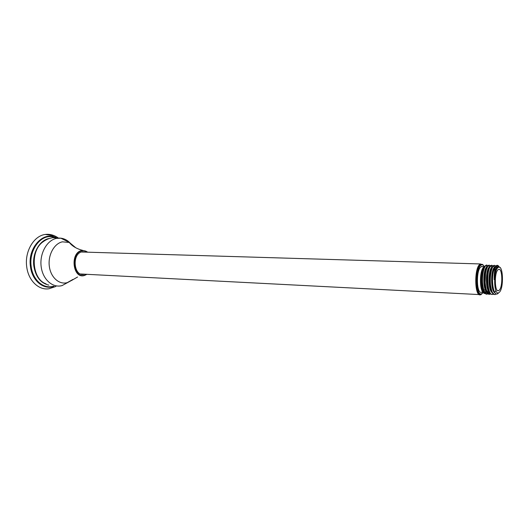 <?xml version="1.0" encoding="UTF-8"?>
<svg xmlns="http://www.w3.org/2000/svg" width="529" height="529" viewBox="0 0 529 529"><rect width="100%" height="100%" fill="white"/><g stroke="black" fill="none" stroke-linecap="round" stroke-linejoin="round"><path stroke-width="0.79" d="M72.89 279.451L67.269 282.625C59.208 284.986 50.625 277.375 49.303 266.186C47.855 255.031 54.156 243.519 62.382 241.832L69.438 242.48L75.799 247.784M71.951 280.231L62.144 285.554C52.774 288.325 42.717 279.557 41.156 266.576C39.457 253.629 46.85 240.292 56.444 238.387L61.139 238.202C65.411 238.87 69.028 241.211 71.97 245.231M46.069 283.848C31.945 279.332 29.822 250.614 43.114 241.779C46.023 239.564 49.303 238.189 52.953 237.666L61.139 238.202M84.706 274.167L83.8 274.372C73.67 276.522 71.726 253.708 81.935 251.864L85.612 252.128M83.271 274.095L81.896 274.353M82.815 251.711L84.177 252.082M48.84 285.118C40.733 283.24 35.734 276.925 33.849 266.166C31.978 253.285 39.754 239.802 49.462 238.453M55.902 286.454L49.098 288.735C38.835 290.586 28.301 280.615 26.714 266.728C24.479 251.553 33.843 235.749 45.302 234.453L54.176 235.663M499.151 290.262L498.609 290.633C494.648 292.894 494.093 272.64 498.06 269.737L498.516 269.44C502.477 267.231 503.059 287.102 499.151 290.262M483.261 292.266L481.615 293.793C475.928 296.881 475.082 269.162 480.788 265.28L481.423 264.89C482.481 264.487 483.446 265.049 484.306 266.583M480.716 293.886C475.293 295.208 474.936 268.897 480.365 265.267L481.906 264.764M486.283 290.652L485.338 291.882M484.557 292.332L481.621 292.187C476.569 294.924 475.809 270.319 480.881 266.847L482.679 266.537M483.671 267.449L484.022 268.018M483.513 290.097L483.175 290.685M496.334 293.919L495.528 294.382C494.972 294.878 494.026 294.355 492.691 292.808C491.62 291.644 490.343 285.005 490.396 283.544C489.88 275.583 491.481 267.667 493.61 265.816L494.165 265.419L495.885 265.882L493.669 270.669L496.136 265.889L496.943 265.426C497.591 265.095 498.298 265.565 499.078 266.847M495.885 265.882L496.89 265.36L498.907 267.132L497.591 266.914L498.173 266.927L497.617 267.29C495.726 269.274 494.575 273.387 494.172 279.629C494.026 273.05 494.747 268.527 496.321 266.067L496.943 265.426M494.701 294.468C489.146 295.592 488.492 269.42 493.286 265.803L494.278 265.28L495.719 266.047M496.321 267.039L496.645 267.813M493.425 294.025L492.975 294.243C487.282 297.338 485.774 269.77 491.018 265.73L491.573 265.34L493.319 265.803M492.115 294.336C486.535 295.447 485.867 269.334 490.694 265.723L491.666 265.208L493.134 265.955M493.293 266.16L493.531 266.53M490.846 293.899L490.429 294.104C487.705 294.732 485.939 290.824 485.119 282.36L485.543 273.533C486.184 269.638 487.149 267.013 488.439 265.651L489.001 265.26L490.727 265.697M489.351 292.808L488.717 293.456M490.694 293.78L490.099 294.091C484.194 297.139 482.957 269.519 488.115 265.644L489.074 265.128L490.562 265.856M490.714 266.054L490.945 266.411M488.274 293.78L487.864 293.972C485.073 294.382 483.301 290.606 482.547 282.645C482.058 275.338 483.764 267.343 485.867 265.571L486.429 265.181L488.155 265.604M488.122 293.655L487.513 293.965C481.582 296.914 480.365 269.42 485.543 265.565L486.892 265.055M499.264 292.365C504.064 288.437 503.198 264.057 498.331 267.324L497.948 267.601C493.246 270.98 493.749 295.01 498.444 292.874L499.264 292.365M500.09 267.608L498.9 266.821L498.173 266.927M493.669 270.669C491.011 279.907 493.332 295.81 497.326 293.919L498.265 293.317M485.417 293.41C480.054 295.447 479.175 270.147 484.108 266.748L484.729 266.391M488.293 290.13L488.095 290.566M484.577 292.358C479.651 294.858 478.877 270.802 483.804 267.033M498.9 266.821L499.779 267.363M494.04 290.963C491.276 285.819 491.871 271.516 494.608 267.872M491.487 290.937C488.67 285.911 489.219 271.556 491.977 267.833M488.869 290.758C486.072 285.713 486.614 271.556 489.358 267.793M489.669 292.497L487.176 291.968M486.257 290.573C483.48 285.515 484.022 271.549 486.753 267.753M488.776 290.514L488.412 291.089M487.064 292.398L484.577 291.816M483.651 290.395C480.901 285.316 481.436 271.549 484.154 267.714M494.172 279.629C494.403 273.301 495.402 269.162 497.154 267.218L497.591 266.914M495.104 292.954C490.515 291.453 490.634 269.83 494.569 267.119L495.197 266.748M497.022 267.952L497.253 268.408M496.004 290.507L494.813 292.206M492.32 292.722C487.844 290.685 488.108 269.592 491.996 267.019L492.406 266.748M489.722 292.583C485.219 290.481 485.516 269.413 489.437 266.914L489.828 266.662M489.477 292.147L487.573 292.656M487.123 292.444C482.6 290.276 482.937 269.241 486.885 266.814L487.401 266.523M488.34 290.137L487.116 291.849M486.753 292.153L484.994 292.524M484.538 292.299C479.995 290.071 480.365 269.063 484.346 266.722L484.696 266.504M84.409 275.497L84.409 275.497C72.81 279.259 69.742 252.763 81.598 250.574L82.788 250.402L87.86 252.194M86.961 274.286L84.528 275.464M87.602 252.188C85.804 250.858 83.88 250.422 81.823 250.878C70.205 253.034 73.293 278.995 84.64 275.192L86.696 274.273M55.214 237.481L51.809 236.714C40.085 234.942 28.811 250.66 31.178 266.404C32.692 279.973 43.484 289.27 53.323 286.255M53.998 286.341C43.768 290.289 32.018 280.806 30.437 266.471C27.548 247.922 43.173 230.935 55.968 237.481M83.694 252.069L81.545 251.969M483.704 265.684C482.798 264.335 481.813 263.938 480.742 264.507C474.275 267.403 475.28 299.057 481.628 294.038L482.587 293.112M480.312 264.077L480.722 264.381C479.241 262.205 473.435 282.354 477.634 291.162C482.21 297.318 480.887 293.357 480.775 294.66C474.453 298.019 473.938 266.828 480.312 264.077M80.646 273.996L479.32 294.58M69.246 242.401C72.175 246.164 76.692 248.828 82.788 250.402L87.874 252.194M86.987 274.286L84.521 275.47M71.779 280.363L77.571 277.011M60.822 238.162L69.438 242.48M62.382 285.488L60.656 285.958M83.8 274.372L82.365 274.3M55.3 237.481L51.809 236.714L54.976 237.495M57.767 237.581C53.647 234.949 49.495 233.904 45.302 234.453M81.44 252.002L480.563 263.958M498.609 290.633L497.657 290.586M488.584 290.143L487.936 290.117M485.358 289.991L483.804 289.918M482.779 289.866L482.018 289.832M481.423 264.89L481 264.877M484.326 266.583L481.45 266.497M489.074 265.128L488.677 265.254M498.444 292.874L497.326 293.919M486.482 265.055L486.111 265.174M493.868 265.961L494.278 265.28M491.289 265.842L491.666 265.208M489.279 292.676L490.099 294.091M486.693 292.557L487.513 293.965M488.677 292.636L489.312 292.663M486.118 292.504L486.759 292.537M496.387 265.968L497.154 267.218M495.931 293.734L495.528 294.382M494.569 267.119L493.716 265.717M491.996 267.019L491.15 265.618M489.437 266.914L488.591 265.518M486.885 266.814L486.045 265.419"/></g></svg>
